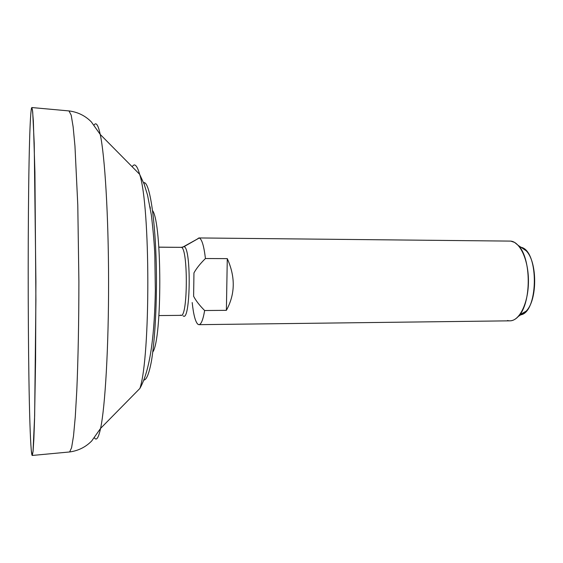 <?xml version="1.0" encoding="UTF-8"?>
<svg xmlns="http://www.w3.org/2000/svg" width="563" height="563" viewBox="0 0 563 563"><rect width="100%" height="100%" fill="white"/><g stroke="black" fill="none" stroke-linecap="round" stroke-linejoin="round"><path stroke-width="0.84" d="M31.268 450.09L32.126 455.411L33.013 451.878L34.653 415.775L35.905 299.938L34.92 172.405L33.337 120.939L32.436 109.701L31.549 107.969C27.165 125.887 27.087 402.862 31.268 450.09C31.598 453.841 31.943 455.629 32.288 455.453L33.076 451.252L33.843 439.414L34.54 419.829L35.582 359.687L35.905 281.493L34.216 143.164L32.682 111.748L31.887 107.547L31.549 107.969L32.119 108.019L31.549 107.969C27.165 125.887 27.087 402.862 31.268 450.09M68.982 110.925L71.198 115.169L73.141 126.858L74.963 146.106L77.785 205.009L78.897 281.444C78.869 321.536 78.116 359.68 76.8 390.398L75.28 416.796L73.507 436.051L71.585 447.74L69.629 451.969L71.585 447.74L73.507 436.051L75.28 416.796L76.8 390.398C78.116 359.68 78.869 321.536 78.897 281.444L77.785 205.009L74.963 146.106L73.141 126.858L71.198 115.169L68.982 110.925M69.376 451.99L32.288 455.453M94.901 124.092C96.681 122.804 98.455 126.253 100.235 134.444C104.824 155.564 108.511 215.298 108.582 281.409C108.666 347.526 105.119 407.267 100.58 428.394C98.539 437.81 96.498 440.977 94.464 437.887C96.498 440.977 98.539 437.81 100.58 428.394C105.119 407.267 108.666 347.526 108.582 281.409C108.511 215.298 104.824 155.564 100.235 134.444C98.455 126.253 96.681 122.804 94.901 124.092L94.098 124.965L94.901 124.092M131.981 166.564L134.015 164.945C135.922 164.635 137.801 167.753 139.638 174.305C150.42 205.981 150.602 356.738 139.891 388.442C150.602 356.738 150.42 205.981 139.638 174.305C137.801 167.753 135.922 164.635 134.015 164.945L131.981 166.564M143.861 182.623C150.194 181.42 156.528 226.854 156.472 282.549C156.373 313.542 154.473 342.578 151.496 360.827C149.118 373.522 146.563 379.941 143.811 380.095C146.563 379.941 149.118 373.522 151.496 360.827C154.473 342.578 156.373 313.542 156.472 282.549C156.528 226.854 150.194 181.42 143.861 182.623L144.459 184.96L143.861 182.623M150.342 208.507L150.018 206.656L150.342 208.507M152.791 352.03C162.214 339.306 162.081 223.391 152.629 210.689C162.081 223.391 162.214 339.306 152.791 352.03M181.828 247.34L158.85 247.192L181.314 247.361L184.024 246.657L182.63 247.206L199.239 237.994L184.024 246.657L181.314 247.361C188.148 247.706 187.887 317.476 181.075 315.35L180.399 315.097M158.85 247.136L181.314 247.361C188.148 247.706 187.887 317.476 181.075 315.35L181.933 315.301M196.959 239.268L198.866 237.945L510.74 241.105C520.289 241.928 528.727 260.634 528.439 281.915C528.277 303.204 519.473 320.966 509.937 320.833L198.964 324.668C201.181 324.471 203.074 319.756 204.636 310.523L226.382 310.333C235.221 294.196 235.524 276.961 227.283 258.628L205.439 258.53C203.926 245.897 201.857 239.057 199.239 237.994C201.857 239.057 203.926 245.897 205.439 258.53L227.283 258.628C235.524 276.961 235.221 294.196 226.382 310.333L227.283 258.628L226.382 310.333L204.636 310.523C199.584 305.47 195.917 300.719 193.616 296.272L193.954 272.914C196.388 268.445 200.217 263.646 205.439 258.53C200.217 263.646 196.388 268.445 193.954 272.914L193.616 296.272C195.917 300.719 199.584 305.47 204.636 310.523C202.771 321.311 200.541 325.907 197.944 324.302L197.057 323.345M192.194 302.549C193.482 314.724 195.396 321.973 197.944 324.302L198.964 324.668M183.081 315.794C190.484 323.57 191.582 247.34 184.024 246.657C191.582 247.34 190.484 323.57 183.081 315.794M193.616 296.272L193.954 272.914L193.616 296.272M507.474 320.516C511.246 321.501 514.864 320.143 518.326 316.448C531.571 303.682 531.514 258.15 518.249 245.419L514.582 242.407L510.74 241.105M520.958 247.248L526.06 250.69C537.503 261.661 537.545 300.163 526.131 311.156L519.6 314.921C538.327 314.928 539.678 250.802 520.958 247.248M69.629 451.969C78.327 450.759 85.689 447.092 91.699 440.97L100.58 428.394L139.891 388.442C150.975 368.61 154.607 331.333 155.346 290.17L154.832 255.306C154.431 245.025 153.277 231.632 151.377 215.143L147.52 195.016L144.156 184.129L139.638 174.305L100.235 134.444L91.326 121.889C85.302 115.781 77.933 112.128 69.228 110.946L31.887 107.547M181.075 315.35L158.928 315.569M518.326 316.448L526.131 311.156M518.249 245.419L526.06 250.69"/></g></svg>
